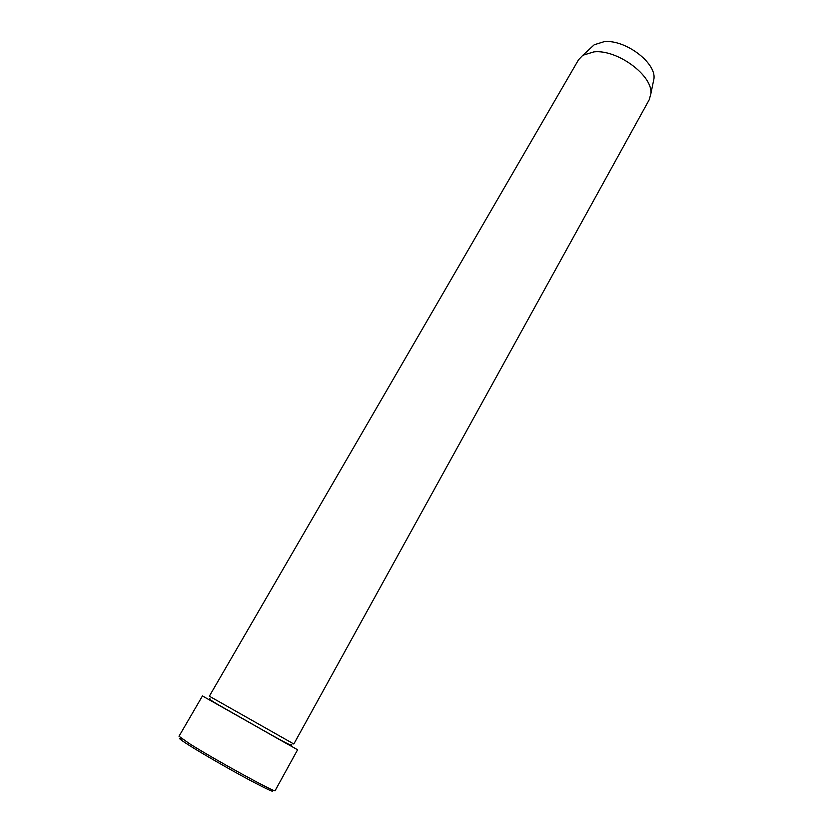 <?xml version="1.0" encoding="UTF-8"?>
<svg xmlns="http://www.w3.org/2000/svg" width="833" height="833" viewBox="0 0 833 833"><rect width="100%" height="100%" fill="white"/><g stroke="black" fill="none" stroke-linecap="round" stroke-linejoin="round"><path stroke-width="1.25" d="M271.1 789.486C276.337 793.599 268.788 790.257 248.473 779.459C229.096 769.057 203.075 754.084 189.632 745.618C179.574 739.246 177.054 737.08 182.063 739.11M189.383 743.609C214.831 759.727 277.035 793.766 275.129 790.632L297.589 749.783L202.45 695.961L179.012 736.247L189.383 743.609M219.141 701.73L209.343 696.201L578.56 59.726L582.829 55.27L593.95 51.875C617.409 49.22 653.145 75.761 650.865 93.754L649.24 99.71L293.83 744.004L219.141 701.73M653.176 82.519L653.988 78.552C656.019 62.454 624.833 39.193 604.112 41.681L594.252 44.753L591.274 47.491M284.761 742.442L297.589 749.783M276.004 737.486L280.992 740.318C296.402 749.086 295.653 748.711 278.722 739.183L224.108 708.123M291.748 744.65C293.258 747.472 278.097 738.642 262.989 730.187L218.111 704.656C207.365 698.408 210.228 699.012 209.864 698.325M653.988 78.552L650.865 93.754M594.252 44.753L582.829 55.27"/></g></svg>
